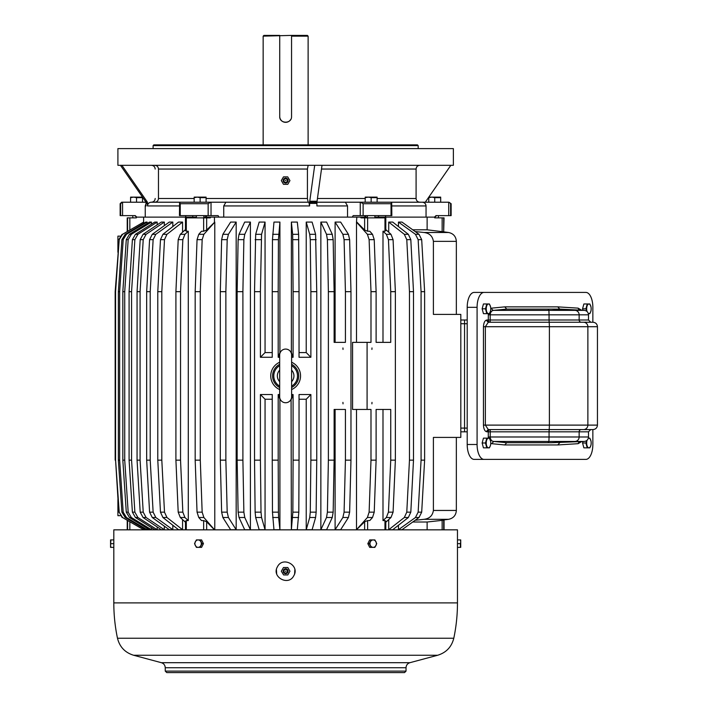 <?xml version="1.0" encoding="UTF-8"?>
<svg xmlns="http://www.w3.org/2000/svg" width="708" height="708" viewBox="0 0 708 708"><rect width="100%" height="100%" fill="white"/><g stroke="black" fill="none" stroke-linecap="round" stroke-linejoin="round"><path stroke-width="1.06" d="M435.225 217.869L435.225 217.126L434.721 217.869L442.146 217.869L442.146 231.658L427.128 229.799L412.72 229.799M127.228 231.357L127.228 217.869L136.334 217.869L136.334 217.126L136.06 217.869M185.381 215.63L186.062 217.126L143.627 217.126L143.627 222.091L122.537 234.313L143.627 222.091L143.653 223.383M196.399 217.126L189.664 217.126L189.664 217.869M203.851 217.126L207.001 217.126L207.001 217.869M185.478 230.764L185.478 217.869L210.338 217.869L210.338 217.126L207.001 217.126M309.608 203.4L316.919 203.4L316.919 205.939L347.539 205.939L345.371 202.214L360.248 202.214L360.248 215.63L353.168 215.63L352.301 217.126L218.976 217.126L223.737 217.126L223.737 205.939L225.905 202.214L308.883 202.214L309.608 205.939L309.617 202.214L316.927 202.214L316.927 202.798L313.272 203.4L309.617 202.798M347.539 205.939L347.539 217.126L364.248 217.126L360.947 217.126L360.947 217.869L364.629 217.869L364.629 230.029L367.629 231.242L369.771 231.242L372.514 234.313L367.399 234.313L369.116 239.658L370.992 291.669L370.992 342.362L367.089 342.362L367.089 409.454L352.575 409.454L352.575 342.362L367.089 342.362M366.231 215.63L364.248 217.126L367.425 217.126M374.886 217.126L378.594 217.126L378.594 217.869M381.612 217.869L381.612 217.126L378.594 217.126L427.128 217.126L427.128 229.799M364.284 217.126L364.284 217.869M385.807 230.764L385.807 217.869L364.629 217.869M443.686 217.869L443.686 231.658L444.049 217.869L442.146 217.869M117.909 252.278L117.909 236.136L120.086 236.136M356.496 409.454L356.496 529.717L364.629 521.778L364.629 529.841M444.049 529.841L444.049 520.15L427.128 522.017L427.128 529.841M143.653 528.433L143.627 529.841M122.537 234.313L119.209 239.658L115.581 291.669L115.581 460.147L119.209 512.158L122.537 517.504L143.653 529.717L129.838 521.778L129.838 529.841M214.462 529.717L203.877 517.504L202.161 512.158L197.045 512.158L198.771 517.504L201.514 520.575L203.656 520.575L206.656 521.778L214.462 529.841M385.807 522.247L390.984 517.504L393.082 512.158L388.444 512.158L386.347 517.504L382.993 520.575L382.993 409.454L376.107 409.454L376.107 460.147L374.231 512.158L372.514 517.504L369.771 520.575L367.629 520.575L364.629 521.778M382.993 520.575L384.966 520.575L385.391 521.778M129.838 521.778L122.537 517.504M186.31 217.869L186.31 231.242L188.284 231.242L188.284 520.575L186.31 520.575L185.894 521.778M385.807 229.56L390.984 234.313L386.347 234.313L382.993 231.242L384.966 231.242L385.391 230.029M393.082 512.158L395.374 460.147L395.374 291.669L393.082 239.658L390.984 234.313M119.209 512.158L122.121 517.504M203.656 217.869L203.656 231.242L201.514 231.242L198.771 234.313L197.045 239.658L195.178 291.669L195.178 460.147L200.284 460.147L200.284 291.669L195.178 291.669M214.781 529.717L214.781 222.091L203.877 234.313L198.771 234.313M200.284 291.669L202.161 239.658L203.877 234.313M202.161 512.158L200.284 460.147M388.444 512.158L390.736 460.147L390.736 409.454L376.107 409.454M390.736 460.147L395.374 460.147M395.374 291.669L390.736 291.669L390.736 342.362L376.107 342.362L376.107 291.669L370.992 291.669M376.107 460.147L370.992 460.147L370.992 409.454L367.089 409.454M371.912 403.852L371.992 402.374L371.912 403.852M371.912 349.433L371.992 347.955L371.912 349.433M393.082 239.658L388.444 239.658L390.736 291.669M118.794 512.158L115.581 460.147M119.209 239.658L115.165 291.669L115.165 460.147M186.31 231.242L185.894 230.029M185.478 229.56L180.301 234.313L178.195 239.658L175.911 291.669L175.911 460.147L178.195 512.158L180.301 517.504L185.478 522.247M188.284 231.242L184.93 234.313L180.301 234.313M188.284 520.575L184.93 517.504L180.301 517.504M184.93 234.313L182.832 239.658L180.54 291.669L180.54 460.147L182.832 512.158L184.93 517.504M197.045 512.158L195.178 460.147M374.231 512.158L369.116 512.158L367.399 517.504L356.496 529.717M382.993 231.242L382.993 342.362L376.107 342.362M372.514 234.313L374.231 239.658L376.107 291.669M356.814 217.126L356.496 222.091L367.399 234.313M356.496 222.091L356.496 342.362M369.116 512.158L370.992 460.147M388.444 239.658L386.347 234.313M180.54 460.147L175.911 460.147M180.54 291.669L175.911 291.669M398.445 525.256L398.445 529.717L401.994 529.717L419.012 517.504L415.463 517.504L418.145 512.158L421.074 460.147L421.074 291.669L424.623 291.669L424.623 460.147L421.074 460.147M424.623 460.147L421.694 512.158L419.012 517.504M421.694 239.658L418.145 239.658L415.463 234.313L398.445 222.091L401.994 222.091L419.012 234.313L421.694 239.658L424.623 291.669M415.162 231.551L424.004 232.498C429.446 233.162 432.579 236.118 433.402 241.366L456.35 241.366C455.97 236.472 453.377 233.516 448.58 232.498L424.004 232.498M404.321 234.313L388.719 222.091L392.745 222.091L408.348 234.313L404.321 234.313L406.781 239.658L409.463 291.669L409.463 460.147L413.499 460.147L413.499 291.669L409.463 291.669M413.499 291.669L410.817 239.658L408.348 234.313M388.719 519.584L388.719 529.717L392.745 529.717L408.348 517.504L410.817 512.158L413.499 460.147M418.145 239.658L421.074 291.669M415.162 520.265L424.004 519.318C429.446 518.654 432.579 515.698 433.402 510.45L433.402 437.411L460.82 437.411L460.82 314.405L433.402 314.405L433.402 241.366M443.686 231.658L442.146 231.658M410.817 512.158L406.781 512.158L404.321 517.504L388.719 529.717M345.424 409.454L334.123 409.454L334.123 460.147L328.379 460.147L328.379 291.669L334.123 291.669L334.123 342.362L345.424 342.362L345.424 291.669L350.973 291.669L350.973 460.147L345.424 460.147L345.424 409.454M350.973 460.147L349.637 512.158L344.088 512.158L342.867 517.504L335.105 529.717L335.105 409.454L334.123 409.454M334.123 291.669L333.158 239.658L332.264 234.313L326.6 222.091L320.857 222.091L320.857 529.717L326.6 529.717L332.264 517.504L333.158 512.158L334.123 460.147M342.867 234.313L335.105 222.091L340.654 222.091L348.416 234.313L342.867 234.313L344.088 239.658L345.424 291.669M350.973 291.669L349.637 239.658L348.416 234.313M349.637 512.158L348.416 517.504L342.867 517.504M335.105 529.717L340.654 529.717L348.416 517.504M225.861 291.669L227.188 239.658L228.419 234.313L236.171 222.091L236.171 529.717L228.419 517.504L222.87 517.504L221.639 512.158L220.312 460.147L220.312 291.669L225.861 291.669L225.861 460.147L220.312 460.147M228.419 517.504L227.188 512.158L225.861 460.147M242.897 291.669L243.871 239.658L244.764 234.313L250.42 222.091L250.42 529.717L244.764 517.504L239.021 517.504L238.127 512.158L237.153 460.147L237.153 291.669L242.897 291.669L242.897 460.147L237.153 460.147M244.764 517.504L243.871 512.158L242.897 460.147M309.715 234.313L306.228 222.091L312.104 222.091L315.6 234.313L309.715 234.313L310.272 239.658L310.874 291.669L310.874 357.274L299.033 357.274L299.033 291.669L293.085 291.669L293.085 357.274L291.608 357.274M299.033 399.232L306.228 399.232L306.228 529.717L312.104 529.717L315.6 517.504L316.149 512.158L316.75 460.147L316.75 291.669L315.6 234.313M306.228 399.232L310.874 394.542L299.033 394.542L299.033 460.147L293.085 460.147L293.085 394.542L291.608 394.542M291.077 399.232L291.369 529.717L297.316 529.717L298.811 512.158L299.033 460.147M278.2 460.147L278.421 512.158L272.465 512.158L273.961 529.717L279.917 529.717L279.917 399.232L278.2 394.542L278.2 460.147L272.244 460.147L272.244 394.542L260.411 394.542L260.411 460.147L254.526 460.147L254.526 291.669L260.411 291.669L260.411 357.274L265.058 352.584L265.058 222.091L261.562 234.313L255.676 234.313L254.526 291.669M278.421 512.158L278.625 517.504L272.668 517.504M279.917 529.717L278.625 517.504M260.411 460.147L261.013 512.158L255.128 512.158L255.676 517.504L259.172 529.717L265.058 529.717L265.058 399.232L260.411 394.542M261.013 512.158L261.562 517.504L255.676 517.504M265.058 529.717L261.562 517.504M260.411 291.669L261.562 234.313M278.2 291.669L278.421 239.658L279.917 222.091L279.917 352.584L278.2 357.274L278.2 291.669L272.244 291.669L272.244 357.274L260.411 357.274M292.661 234.313L291.369 222.091L297.316 222.091L298.608 234.313L292.661 234.313L293.085 291.669M299.033 291.669L298.608 234.313M343.026 349.433L342.938 347.955L343.026 349.433M343.026 403.852L342.938 402.374L343.026 403.852M333.158 512.158L327.406 512.158L326.512 517.504L320.857 529.717M333.158 239.658L327.406 239.658L328.379 291.669M227.188 239.658L221.639 239.658L220.312 291.669M243.871 239.658L238.127 239.658L237.153 291.669M316.149 512.158L310.272 512.158L309.715 517.504L306.228 529.717M279.678 394.542L278.2 394.542M310.874 394.542L310.874 460.147L316.75 460.147M316.75 291.669L310.874 291.669M279.678 357.274L278.2 357.274M293.457 388.603L292.2 389.294M277.819 388.603L279.085 389.294M277.819 363.213L279.085 362.514M293.457 363.213L292.2 362.514M298.811 512.158L292.864 512.158L291.369 529.717M278.421 239.658L272.465 239.658L272.244 291.669M291.608 389.568A14.912 14.912 0 0 0 291.608 362.239M147.122 223.551L147.122 222.091L126.458 234.313L125.166 234.313L121.909 239.658L118.36 291.669L118.36 460.147L119.643 460.147L119.643 291.669L118.36 291.669M119.643 291.669L123.201 239.658L126.458 234.313M147.122 528.265L147.122 529.717L126.458 517.504L123.201 512.158L119.643 460.147M151.415 224.179L151.415 222.091L131.334 234.313L129.449 234.313L126.281 239.658L122.829 291.669L122.829 460.147L124.723 460.147L124.723 291.669L122.829 291.669M124.723 291.669L128.175 239.658L131.334 234.313M151.415 527.637L151.415 529.717L131.334 517.504L128.175 512.158L124.723 460.147M157.176 224.87L157.176 222.091L137.91 234.313L135.432 234.313L132.396 239.658L129.086 291.669L129.086 460.147L131.564 460.147L131.564 291.669L129.086 291.669M131.564 291.669L134.874 239.658L137.91 234.313M157.176 526.947L157.176 529.717L137.91 517.504L134.874 512.158L131.564 460.147M164.336 225.648L164.336 222.091L146.096 234.313L143.069 234.313L140.193 239.658L137.06 291.669L137.06 460.147L140.087 460.147L140.087 291.669L137.06 291.669M140.087 291.669L143.22 239.658L146.096 234.313M164.336 526.168L164.336 529.717L146.096 517.504L143.22 512.158L140.087 460.147M172.832 525.256L172.832 529.717L155.813 517.504L153.132 512.158L150.211 460.147L150.211 291.669L153.132 239.658L155.813 234.313L172.832 222.091L172.832 226.56M182.567 519.584L182.567 529.717L166.955 517.504L164.495 512.158L161.813 460.147L161.813 291.669L164.495 239.658L166.955 234.313L182.567 222.091L182.567 232.233M123.201 512.158L121.909 512.158L125.166 517.504L145.839 529.717L147.122 529.717M128.175 512.158L126.281 512.158L129.449 517.504L149.521 529.717L151.415 529.717M134.874 512.158L132.396 512.158L135.432 517.504L154.698 529.717L157.176 529.717M143.22 512.158L140.193 512.158L143.069 517.504L161.309 529.717L164.336 529.717M153.132 512.158L149.583 512.158L152.264 517.504L169.283 529.717L172.832 529.717M150.211 291.669L146.662 291.669L146.662 460.147L150.211 460.147M153.132 239.658L149.583 239.658L146.662 291.669M164.495 512.158L160.468 512.158L162.928 517.504L178.531 529.717L182.567 529.717M161.813 460.147L157.787 460.147L157.787 291.669L161.813 291.669M164.495 239.658L160.468 239.658L157.787 291.669M460.82 319.998L464.554 319.998L464.554 428.092L464.554 319.998L467.2 319.998M467.2 431.818L464.554 431.818L464.554 428.092L464.554 431.818L460.82 431.818M160.468 239.658L162.928 234.313L178.531 222.091L182.567 222.091M160.468 512.158L157.787 460.147M149.583 239.658L152.264 234.313L169.283 222.091L172.832 222.091M149.583 512.158L146.662 460.147M140.193 512.158L137.06 460.147M132.396 512.158L129.086 460.147M126.281 512.158L122.829 460.147M121.909 512.158L118.36 460.147M164.336 222.091L161.309 222.091L143.069 234.313M157.176 222.091L154.698 222.091L135.432 234.313M151.415 222.091L149.521 222.091L129.449 234.313M147.122 222.091L145.839 222.091L125.166 234.313M279.678 362.239A14.912 14.912 0 0 0 279.678 389.568M272.465 239.658L273.961 222.091L279.917 222.091M255.128 512.158L254.526 460.147M272.465 512.158L272.244 460.147M292.864 512.158L293.085 460.147M310.272 512.158L310.874 460.147M238.127 239.658L239.021 234.313L244.676 222.091L250.42 222.091M221.639 239.658L222.87 234.313L230.622 222.091L236.171 222.091M344.088 512.158L345.424 460.147M327.406 239.658L326.512 234.313L320.857 222.091M327.406 512.158L328.379 460.147M306.228 222.091L306.228 352.584L310.874 357.274M306.228 352.584L299.033 352.584M291.369 222.091L291.369 352.584L293.085 357.274M272.244 352.584L265.058 352.584M265.058 222.091L259.172 222.091L255.676 234.313M265.058 399.232L272.244 399.232M291.369 399.232L293.085 394.542M250.42 529.717L244.676 529.717L239.021 517.504M236.171 529.717L230.622 529.717L222.87 517.504M335.105 222.091L335.105 342.362L334.123 342.362M406.781 512.158L409.463 460.147M388.719 222.091L388.719 232.233M398.445 529.717L415.463 517.504M398.445 222.091L398.445 226.56M356.814 222.091L364.629 230.029M203.656 231.242L206.656 230.029L214.781 222.091M118.794 239.658L122.121 234.313M412.72 522.017L427.128 522.017M117.909 499.529L117.909 515.681L120.086 515.681M192.691 217.126L192.691 217.869M214.462 217.126L214.462 222.091M120.448 165.318L453.368 165.318L453.368 148.6L117.909 148.6L117.909 165.318L120.448 165.318L145.37 201.249L147.105 201.718L121.9 165.318M314.697 165.318L309.688 201.718L313.405 201.249L316.998 201.718L322.007 165.318M425.287 202.214L450.828 165.318M147.105 201.718L147.45 202.798L146.724 203.4L145.998 202.798L145.998 202.214L147.45 202.214M179.673 202.214L151.158 202.214C148.937 202.435 147.715 203.674 147.503 205.939L147.45 202.798M154.813 165.318C157.034 165.539 158.256 166.778 158.468 169.044L158.468 198.488C158.256 200.753 157.034 201.992 154.813 202.214L194.16 202.214L194.16 197.656L197.267 197.125L199.939 197.594M145.37 201.249L145.653 201.718L146.83 201.249M316.998 201.718L316.927 202.214L345.371 202.214M316.919 203.4L316.927 202.798M145.653 201.718L145.998 202.214L121.634 202.214L122.334 202.214L120.67 203.709L120.67 215.63L135.281 215.63L136.812 217.126L145.237 217.126L145.237 205.939L146.043 203.647M200.125 202.214L200.125 197.656L206.09 197.656L206.09 202.214L225.905 202.214M179.584 202.214L179.443 215.63L180.248 215.63L180.248 203.709L179.584 202.214L211.037 202.214L211.037 215.63L218.117 215.63L218.976 217.126L207.028 217.126L205.054 215.63M206.09 198.488L307.422 198.488L307.422 169.044L308.148 165.318M309.688 201.718L309.617 202.214M180.248 203.709L208.152 203.709L210.727 202.214M180.248 215.63L211.037 215.63M391.843 205.939L426.048 205.939C425.782 203.647 424.499 202.399 422.207 202.214L448.722 202.214L448.722 215.63L435.995 215.63L434.473 217.126L436.783 215.63M434.473 217.126L426.048 217.126L426.048 205.939M186.062 217.126L192.656 217.126L192.841 215.63M132.077 215.63L134.493 215.63L136.812 217.126M360.248 215.63L363.124 215.63L363.124 203.709L391.028 203.709L391.701 202.214L421.579 202.214M363.124 215.63L391.843 215.63L391.701 202.214L360.549 202.214L363.124 203.709M448.943 202.214L451.129 203.709L448.722 202.214M448.722 215.63L451.129 215.63L451.129 203.709M120.67 203.709L120.148 203.709L120.148 215.63L120.67 215.63M153.84 144.874L417.437 144.874L418.18 145.618L153.096 145.618L153.84 144.874M438.659 215.63L435.995 215.63M379.718 202.214L391.604 202.214M385.904 215.63L385.214 217.126M378.435 215.63L378.621 217.126M145.237 205.939L146.043 205.939L145.998 202.798M307.422 198.488L308.148 202.214M276.669 573.728L276.43 569.772M294.847 569.772L294.616 573.728M291.608 364.301A13.045 13.045 0 0 1 291.608 387.506M279.678 387.506A13.045 13.045 0 0 1 279.678 364.301M279.678 385.825L279.678 396.781A5.965 5.965 0 0 0 285.643 402.746A5.965 5.965 0 0 0 291.608 396.781L291.608 355.035A5.965 5.965 0 0 0 285.643 349.071A5.965 5.965 0 0 0 279.678 355.035L279.678 365.992M279.678 396.781L279.678 355.035M263.155 144.874L263.155 36.143L263.898 35.4L279.722 35.4L279.722 116.431C279.35 124.068 291.926 124.068 291.554 116.431L291.554 36.143L308.122 36.143L308.122 144.874M308.122 36.143L307.378 35.4L291.554 35.4L291.554 36.143L291.554 35.4L263.155 36.143M279.722 116.431A5.921 5.921 0 0 0 290.678 119.528M592.853 322.237L592.853 307.325A14.912 6.974 90 0 0 585.879 292.413L474.174 292.413A14.912 6.974 90 0 0 467.2 307.325L467.2 444.491A14.912 6.974 90 0 0 474.174 459.395L585.879 459.395A14.912 6.974 90 0 0 592.853 444.491L592.853 429.579M484.06 292.413A14.912 6.974 90 0 0 477.086 307.325L477.086 444.491A14.912 6.974 90 0 0 484.06 459.395M549.231 429.579L549.39 425.11L485.352 425.11L488.237 429.473L489.06 429.579L592.977 429.579C595.693 429.314 597.189 427.827 597.446 425.11L597.446 326.707C597.189 323.99 595.693 322.503 592.977 322.237L489.06 322.237A2.239 1.974 90 0 1 487.077 319.998L490.184 319.998L490.263 322.237A2.239 1.974 90 0 1 488.29 319.998L488.343 313.662M506.716 442.712L493.697 441.447L491.724 443.686L504.76 444.951L506.716 442.712L551.514 442.712L575.011 441.447L493.697 441.447C491.688 441.261 490.52 439.774 490.184 436.986L490.263 429.579A2.239 1.974 -90 0 0 488.29 431.818L488.29 436.986L549.063 436.986L549.063 431.818L588.507 431.818L590.737 429.579M549.143 322.237L549.063 319.998L579.144 319.998A2.239 2.177 -90 0 0 581.321 322.237L590.737 322.237L588.507 319.998L588.507 314.83L549.063 314.83L548.904 310.361L548.019 309.104L506.716 309.104L504.76 306.865L557.78 306.865L559.709 309.104M551.514 309.104L575.011 310.361L584.268 310.361L560.178 309.104L548.019 309.104M548.019 442.712L548.904 441.447L549.063 436.986L579.144 436.986L579.144 431.818A2.239 2.177 -90 0 1 581.321 429.579L583.507 429.579A4.469 4.363 -90 0 0 587.87 425.11L587.87 326.707A4.469 4.363 -90 0 0 583.507 322.237M488.29 314.83L490.184 314.83L490.184 319.998L549.063 319.998L549.063 314.83L490.184 314.83C490.52 312.042 491.688 310.555 493.697 310.361A2.239 1.974 84.5 0 1 491.724 308.13L504.76 306.865M597.446 425.11L549.39 425.11L549.39 326.707L485.352 326.707L488.237 322.344L489.06 322.237M584.268 441.447C586.861 441.084 588.268 439.588 588.507 436.986L579.144 436.986A4.469 4.363 90 0 1 575.011 441.447L584.268 441.447L551.514 442.712M559.709 442.712L557.78 444.951L504.76 444.951M579.1 310.095L578.091 308.13L581.613 310.228M489.06 429.579L487.077 431.818L486.272 431.65C484.617 430.915 483.679 428.738 483.458 425.11L483.458 326.707C483.679 323.078 484.617 320.892 486.272 320.166L487.077 319.998M579.1 441.721L578.091 443.686L557.78 444.951M486.794 303.971L485.484 308.812L482.139 308.812L483.449 303.971L489.414 303.971L490.555 306.865A4.823 2.257 90 0 0 488.6 303.998A4.823 2.257 90 0 0 486.52 306.502A4.823 2.257 90 0 0 487.414 313.051A4.823 2.257 90 0 0 490.476 311.131L490.564 310.741A4.823 2.257 90 0 0 490.564 306.891L490.555 306.865M482.139 308.812L483.449 313.662L486.794 313.662L485.484 308.812M490.564 310.741A4.823 2.257 90 0 1 490.476 311.131L489.414 313.662L486.794 313.662M587.215 303.971L585.905 308.812L582.56 308.812L583.87 303.971L589.835 303.971L590.985 306.874A4.823 2.257 90 0 0 589.021 303.998A4.823 2.257 90 0 0 586.941 306.502A4.823 2.257 90 0 0 587.056 311.538M582.56 308.812L582.958 310.299M585.905 308.812L587.003 311.493M588.286 313.44A4.823 2.257 90 0 0 590.897 311.131L589.835 313.662L588.348 313.662M590.976 306.865L590.985 306.891A4.823 2.257 90 0 1 590.985 310.741A4.823 2.257 90 0 1 590.897 311.131L590.985 310.759M588.348 438.155L589.835 438.155L590.985 441.057M582.958 441.518L582.56 442.996L585.905 442.996L587.215 447.845L583.87 447.845L582.56 442.996M587.056 440.279A4.823 2.257 90 0 0 586.941 440.686L585.905 442.996M590.976 444.951L590.897 445.323A4.823 2.257 90 0 1 587.835 447.226A4.823 2.257 90 0 1 586.941 440.686L587.003 440.323M588.286 438.367A4.823 2.257 90 0 1 590.985 441.075A4.823 2.257 90 0 1 590.985 444.925A4.823 2.257 90 0 1 590.897 445.314L589.835 447.845L587.215 447.845M486.794 438.155L485.484 442.996L482.139 442.996L483.449 438.155L489.414 438.155L490.564 441.075A4.823 2.257 90 0 0 488.6 438.181A4.823 2.257 90 0 0 486.52 440.686A4.823 2.257 90 0 0 487.414 447.226A4.823 2.257 90 0 0 490.476 445.314L490.564 444.934A4.823 2.257 90 0 0 490.564 441.075M482.139 442.996L483.449 447.845L486.794 447.845L485.484 442.996M490.564 444.925L490.555 444.951A4.823 2.257 90 0 1 490.476 445.314L489.414 447.845L486.794 447.845M277.465 566.754C282.722 555.922 300.086 565.409 293.82 575.684C288.563 586.507 271.191 577.029 277.465 566.754M406.029 671.113L165.247 671.113L166.743 672.6L404.542 672.6L406.029 671.113L406.029 667.732C406.188 665.184 407.472 663.502 409.897 662.697L437.694 655.245L133.582 655.245C125.024 652.599 119.661 646.935 117.484 638.244L453.793 638.244A171.832 171.832 0 0 0 457.465 602.897L457.465 547.364L460.386 547.364L460.412 543.549M389.303 672.6L387.223 672.6L389.303 672.6M382.754 672.6L377.691 672.6L382.754 672.6M373.222 672.6L364.045 672.6L373.222 672.6M359.576 672.6L343.185 672.6L359.576 672.6M295.705 672.6L343.185 672.6M316.821 672.6L318.565 672.6L316.821 672.6M457.465 602.897L113.811 602.897L113.811 529.841L457.465 529.841L457.465 539.912L460.386 539.912L460.722 541.85L460.386 543.638L457.465 543.638L457.465 547.364M457.448 545.063L457.465 540.655M113.829 542.204L113.811 546.62M286.501 179.027A1.788 1.788 0 0 0 284.067 179.743A1.788 1.788 0 0 0 284.784 182.168A1.788 1.788 0 0 0 287.209 181.452A1.788 1.788 0 0 0 286.501 179.027M286.014 180.593L285.271 180.593L286.014 180.593M287.678 176.867L289.944 180.593L287.793 184.328L283.492 184.328L281.333 180.593L283.492 176.867L287.678 176.867M284.457 182.752A2.46 2.46 0 0 1 283.483 179.416A2.46 2.46 0 0 1 286.82 178.434A2.46 2.46 0 0 1 287.802 181.779A2.46 2.46 0 0 1 284.457 182.752M284.784 572.79A1.788 1.788 0 0 0 287.209 572.073A1.788 1.788 0 0 0 286.501 569.648A1.788 1.788 0 0 0 284.067 570.356A1.788 1.788 0 0 0 284.784 572.79M285.271 571.214L286.014 571.214L285.271 571.214M283.607 574.949L281.333 571.214L283.492 567.489L287.793 567.489L289.944 571.214L287.793 574.949L283.607 574.949M286.82 569.055A2.46 2.46 0 0 1 287.802 572.4A2.46 2.46 0 0 1 284.457 573.374A2.46 2.46 0 0 1 283.483 570.037A2.46 2.46 0 0 1 286.82 569.055M203.329 197.125L202.851 197.134M197.267 197.125L195.957 197.213M194.16 197.125L206.09 197.125M203.851 217.869L203.851 215.63M196.399 217.869L196.399 215.63M367.824 543.638L369.691 547.364L374.877 547.364L376.745 543.638L374.877 539.912L369.691 539.912L367.824 543.638L369.284 543.638L371.151 547.364M371.151 539.912L369.284 543.638M370.364 541.859A3.708 3.213 90 0 0 371.647 546.895A3.708 3.213 90 0 0 376.001 545.417A3.708 3.213 90 0 0 374.727 540.381A3.708 3.213 90 0 0 370.364 541.859M377.116 202.214L377.116 197.656L371.151 197.656L371.151 202.214L365.195 202.214L365.195 197.656L368.293 197.125L370.965 197.594M374.355 197.125L373.877 197.134M368.293 197.125L366.992 197.213M365.195 197.125L377.116 197.125M374.886 217.869L374.886 215.63M367.425 217.869L367.425 215.63M428.765 202.214L428.765 197.656L431.871 197.125L434.73 197.656L434.73 202.214M440.695 202.214L440.695 197.656L434.73 197.656M437.933 197.125L437.447 197.134M428.765 197.125L440.695 197.125M438.456 217.869L438.456 215.63M130.582 202.214L130.582 197.656L133.688 197.125L136.547 197.656L136.547 202.214M142.512 202.214L142.512 197.656L136.547 197.656M139.75 197.125L139.264 197.134M130.582 197.125L142.512 197.125M132.821 217.869L132.821 215.63M457.465 539.912L457.465 543.638M460.722 539.912L460.722 547.364M113.811 547.364L110.891 547.364L110.563 545.425L110.891 539.912L113.811 539.912M113.811 543.638L110.864 543.726M110.563 547.364L110.563 539.912M203.453 543.638L201.585 547.364L196.399 547.364L194.541 543.638L196.399 539.912L201.585 539.912L203.453 543.638L201.992 543.638L200.134 539.912M200.134 547.364L201.992 543.638M195.275 541.859A3.708 3.213 -90 0 0 196.559 546.895A3.708 3.213 -90 0 0 200.913 545.417A3.708 3.213 -90 0 0 199.638 540.381A3.708 3.213 -90 0 0 195.275 541.859M442.146 520.15L442.146 529.841M206.656 521.778L206.656 529.841M367.629 520.575L367.629 529.841M386.347 517.504L390.984 517.504M443.686 520.15L443.686 529.841M186.31 520.575L186.31 529.841M198.771 517.504L203.877 517.504M384.966 520.575L384.966 529.841M203.656 520.575L203.656 529.841M202.161 239.658L197.045 239.658M372.514 517.504L367.399 517.504M374.231 239.658L369.116 239.658M182.832 512.158L178.195 512.158M182.832 239.658L178.195 239.658M421.694 512.158L418.145 512.158M408.348 517.504L404.321 517.504M410.817 239.658L406.781 239.658M433.402 510.45L456.35 510.45L456.35 437.411M332.264 517.504L326.512 517.504M349.637 239.658L344.088 239.658M227.188 512.158L221.639 512.158M243.871 512.158L238.127 512.158M315.6 517.504L309.715 517.504M316.149 239.658L310.272 239.658M298.608 517.504L292.661 517.504M261.013 239.658L255.128 239.658M298.811 239.658L292.864 239.658M123.201 239.658L121.909 239.658M126.458 517.504L125.166 517.504M128.175 239.658L126.281 239.658M131.334 517.504L129.449 517.504M134.874 239.658L132.396 239.658M137.91 517.504L135.432 517.504M143.22 239.658L140.193 239.658M146.096 517.504L143.069 517.504M155.813 517.504L152.264 517.504M166.955 517.504L162.928 517.504M460.82 323.724L467.2 323.724M460.82 428.092L467.2 428.092M166.955 234.313L162.928 234.313M155.813 234.313L152.264 234.313M278.625 234.313L272.668 234.313M244.764 234.313L239.021 234.313M228.419 234.313L222.87 234.313M332.264 234.313L326.512 234.313M424.004 519.318L448.58 519.318C453.377 518.3 455.97 515.344 456.35 510.45M419.012 234.313L415.463 234.313M206.656 217.869L206.656 230.029M127.582 520.575L127.582 529.841M127.582 217.869L127.582 231.242M129.838 217.869L129.838 230.029M367.629 217.869L367.629 231.242M384.966 217.869L384.966 231.242M309.741 201.249L317.051 201.249M147.503 205.939L179.443 205.939M158.468 198.488L194.16 198.488M158.468 169.044L307.422 169.044M317.432 198.488L365.195 198.488M321.494 169.044L416.092 169.044C416.313 166.778 417.561 165.539 419.826 165.318M208.152 215.63L208.152 203.709M223.737 205.939L309.608 205.939M377.116 198.488L416.092 198.488C416.313 200.753 417.561 201.992 419.826 202.214M391.028 215.63L391.028 203.709M450.607 215.63L450.607 203.709M122.564 215.63L122.564 202.214M146.043 203.4L147.503 203.4M291.608 365.664A11.85 11.85 0 0 1 291.608 386.152M279.678 386.152A11.85 11.85 0 0 1 279.678 365.664M291.608 370.142A8.292 8.292 0 0 1 291.608 381.665M279.678 381.665A8.292 8.292 0 0 1 279.678 370.142M467.2 307.325L477.086 307.325M467.2 444.491L477.086 444.491M549.231 322.237L549.39 326.707L597.446 326.707M506.716 309.104L493.697 310.361L575.011 310.361A4.469 4.363 90 0 1 579.144 314.83L579.144 319.998L588.507 319.998M487.077 431.818L549.063 431.818L549.143 429.579M483.458 425.11L485.352 425.11L485.352 326.707L483.458 326.707M586.109 322.237A2.239 1.974 90 0 1 585.551 322.14M557.78 306.865L578.091 308.13M490.75 308.476L491.724 308.13M488.237 322.344L486.272 320.166M488.237 429.473L486.272 431.65M491.724 443.686L490.75 443.341M488.343 438.155L488.29 436.986M581.613 441.588L578.091 443.686M585.551 429.676A2.239 1.974 90 0 1 586.109 429.579M165.247 671.113L165.247 667.732C165.097 665.184 163.805 663.502 161.38 662.697L409.897 662.697M165.247 667.732L406.029 667.732M185.478 521.053L185.478 529.841M442.279 231.658L448.58 232.498M456.35 314.405L456.35 241.366M442.279 520.15L448.58 519.318M385.807 521.053L385.807 529.841M127.228 520.46L127.228 529.841M155.185 198.488C154.964 200.753 153.724 201.992 151.459 202.214M120.148 203.709L121.634 202.214M416.092 198.488L416.092 169.044M155.185 169.044C154.964 166.778 153.724 165.539 151.459 165.318M153.096 148.6L153.096 145.618M418.18 148.6L418.18 145.618M584.268 310.361C586.861 310.732 588.268 312.219 588.507 314.83M588.507 436.986L588.507 431.818M113.811 602.897A171.832 171.832 0 0 0 117.484 638.244M453.793 638.244C451.615 646.935 446.252 652.599 437.694 655.245M161.38 662.697L133.582 655.245"/></g></svg>
